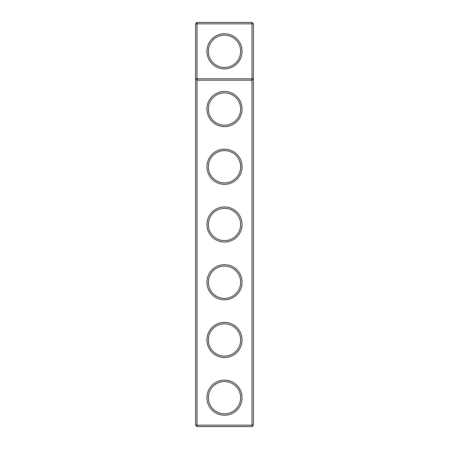 <?xml version="1.0" encoding="UTF-8"?>
<svg xmlns="http://www.w3.org/2000/svg" width="449" height="449" viewBox="0 0 449 449"><rect width="100%" height="100%" fill="white"/><g stroke="black" fill="none" stroke-linecap="round" stroke-linejoin="round"><path stroke-width="0.67" d="M195.635 425.164L195.635 23.836L197.021 22.45L251.979 22.45L253.365 23.836L253.365 425.164L251.979 426.55L197.021 426.55L195.635 425.164L197.021 425.164L197.021 80.18L195.635 78.794L253.365 78.794L251.979 80.18L251.979 22.45M197.021 426.55L197.021 425.164L251.979 425.164L251.979 80.18L197.021 80.18L197.021 23.836L195.635 23.836M253.365 23.836L197.021 23.836L197.021 22.45M251.979 426.55L251.979 425.164L253.365 425.164M242.05 51.315A17.55 17.55 0 0 1 215.728 66.514A17.55 17.55 0 0 1 215.728 36.116A17.55 17.55 0 0 1 242.05 51.315M224.5 242.05A17.55 17.55 0 0 0 239.699 215.728A17.55 17.55 0 0 0 209.301 215.728A17.55 17.55 0 0 0 224.5 242.05M224.5 184.32A17.55 17.55 0 0 0 239.699 157.997A17.55 17.55 0 0 0 209.301 157.997A17.55 17.55 0 0 0 224.5 184.32M224.5 126.59A17.55 17.55 0 0 0 239.699 100.267A17.55 17.55 0 0 0 209.301 100.267A17.55 17.55 0 0 0 224.5 126.59M224.5 415.235A17.55 17.55 0 0 0 239.699 388.913A17.55 17.55 0 0 0 209.301 388.913A17.55 17.55 0 0 0 224.5 415.235M224.5 357.505A17.55 17.55 0 0 0 239.699 331.182A17.55 17.55 0 0 0 209.301 331.182A17.55 17.55 0 0 0 224.5 357.505M224.5 299.78A17.55 17.55 0 0 0 239.699 273.452A17.55 17.55 0 0 0 209.301 273.452A17.55 17.55 0 0 0 224.5 299.78M224.5 125.209A16.164 16.164 0 0 0 238.498 100.963A16.164 16.164 0 0 0 210.502 100.963A16.164 16.164 0 0 0 224.5 125.209M224.5 182.934A16.164 16.164 0 0 0 238.498 158.688A16.164 16.164 0 0 0 210.502 158.688A16.164 16.164 0 0 0 224.5 182.934M224.5 240.664A16.164 16.164 0 0 0 238.498 216.418A16.164 16.164 0 0 0 210.502 216.418A16.164 16.164 0 0 0 224.5 240.664M224.5 298.394A16.164 16.164 0 0 0 238.498 274.148A16.164 16.164 0 0 0 210.502 274.148A16.164 16.164 0 0 0 224.5 298.394M224.5 356.119A16.164 16.164 0 0 0 238.498 331.873A16.164 16.164 0 0 0 210.502 331.873A16.164 16.164 0 0 0 224.5 356.119M224.5 413.849A16.164 16.164 0 0 0 238.498 389.603A16.164 16.164 0 0 0 210.502 389.603A16.164 16.164 0 0 0 224.5 413.849M240.664 51.315A16.164 16.164 0 0 1 216.418 65.313A16.164 16.164 0 0 1 216.418 37.318A16.164 16.164 0 0 1 240.664 51.315"/></g></svg>

